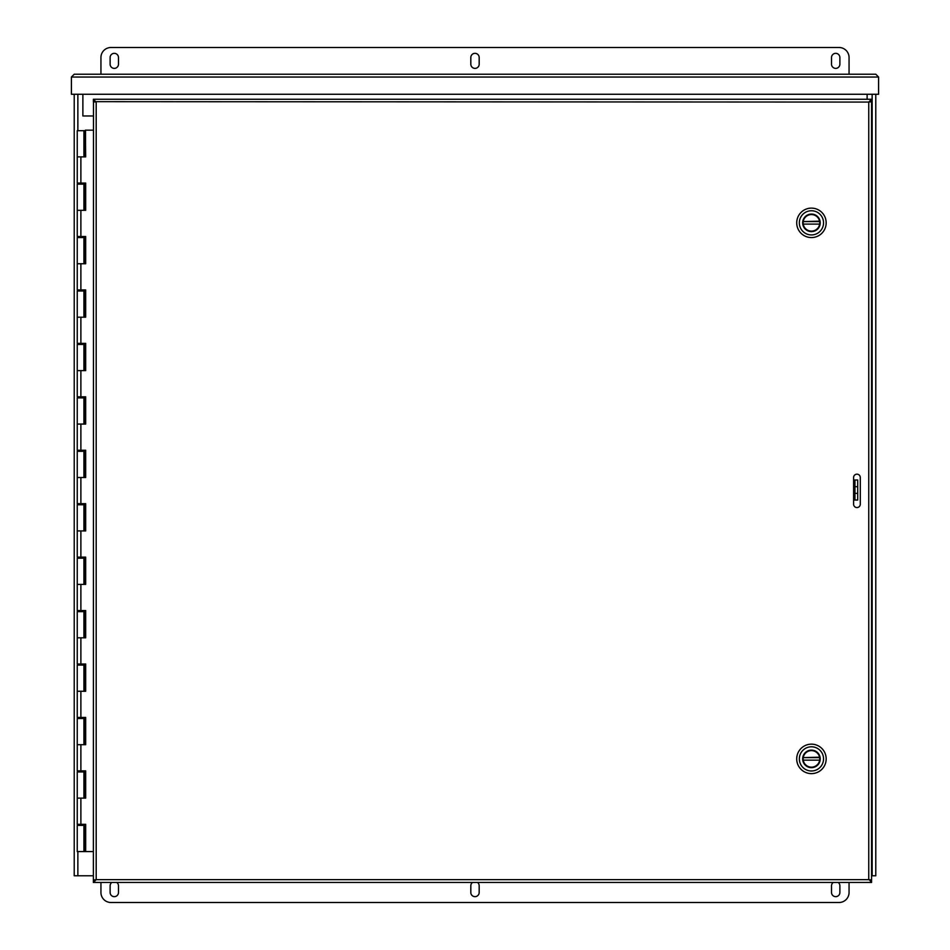 <?xml version="1.0" encoding="UTF-8"?>
<svg xmlns="http://www.w3.org/2000/svg" width="950" height="950" viewBox="0 0 950 950"><rect width="100%" height="100%" fill="white"/><g stroke="black" fill="none" stroke-linecap="round" stroke-linejoin="round"><path stroke-width="1.43" d="M875.781 94.264L875.781 875.781L871.566 875.781M93.373 875.781L74.219 875.781L74.219 94.264M867.124 99.263L867.124 94.264M82.876 94.264L82.876 115.971L93.373 115.971M95.356 880.068L93.373 880.484L93.373 882.467L96.188 879.653L93.373 880.068L93.492 101.733M869.689 880.068L871.566 880.068L868.751 879.653L871.566 880.484L871.566 882.467L869.582 880.068M93.373 99.263L96.188 102.077L93.48 101.733L96.188 102.077L93.373 101.246L93.373 99.263L871.566 99.263L868.751 102.077L871.566 101.246L871.566 99.263M869.689 101.662L871.566 101.662L871.566 880.068M869.582 101.662L871.566 101.662M95.249 880.068L93.373 880.068M871.459 879.997L868.751 879.653L868.751 102.077L95.356 101.662M95.249 101.662L93.373 101.662M860.284 477.506L860.284 504.224A3.337 3.337 0 0 1 856.947 507.561A3.337 3.337 0 0 1 853.611 504.224L853.611 477.506A3.337 3.337 0 0 1 856.947 474.169A3.337 3.337 0 0 1 860.284 477.506M871.566 882.467L93.373 882.467M71.404 94.264L71.404 77.033L74.219 74.219L71.404 77.033L878.596 77.033L875.781 74.219L74.219 74.219L875.781 74.219L878.596 77.033L878.596 94.264L71.404 94.264M85.393 770.877L85.393 771.946L77.247 771.946L77.247 798.131L83.933 798.131L83.933 771.946M85.393 717.44L85.393 718.509L77.247 718.509L77.247 744.693L83.933 744.693L83.933 718.509M85.393 664.002L85.393 665.071L77.247 665.071L77.247 691.256L83.933 691.256L83.933 665.071M85.393 610.565L85.393 611.634L77.247 611.634L77.247 637.818L83.933 637.818L83.933 611.634M85.393 557.128L85.393 558.196L77.247 558.196L77.247 584.381L83.933 584.381L83.933 558.196M85.393 503.69L85.393 504.759L77.247 504.759L77.247 530.943L83.933 530.943L83.933 504.759M85.393 450.253L85.393 451.321L77.247 451.321L77.247 477.506L83.933 477.506L83.933 451.321M85.393 396.815L85.393 397.884L77.247 397.884L77.247 424.068L83.933 424.068L83.933 397.884M85.393 343.378L85.393 344.446L77.247 344.446L77.247 370.631L83.933 370.631L83.933 344.446M85.393 289.94L85.393 291.009L77.247 291.009L77.247 317.193L83.933 317.193L83.933 291.009M85.393 236.502L85.393 237.571L77.247 237.571L77.247 263.756L83.933 263.756L83.933 237.571M85.393 183.065L85.393 184.134L77.247 184.134L77.247 210.318L83.933 210.318L83.933 184.134M83.909 130.696L77.247 130.696L77.247 156.881L83.933 156.881L83.933 130.696M85.393 824.315L85.393 825.384L77.247 825.384L77.247 851.568L85.524 851.568L85.524 824.315M85.393 130.162L85.678 156.881L77.247 156.881L77.247 183.065L85.678 183.065L85.678 210.318L77.247 210.318L77.247 236.502L85.678 236.502L85.678 263.756L77.247 263.756L77.247 289.94L85.678 289.94L85.678 317.193L77.247 317.193L77.247 343.378L85.678 343.378L85.678 370.631L77.247 370.631L77.247 396.815L85.678 396.815L85.678 424.068L77.247 424.068L77.247 450.253L85.678 450.253L85.678 477.506L77.247 477.506L77.247 503.69L85.678 503.69L85.678 530.943L77.247 530.943L77.247 557.128L85.678 557.128L85.678 584.381L77.247 584.381L77.247 610.565L85.678 610.565L85.678 637.818L77.247 637.818L77.247 664.002L85.678 664.002L85.678 691.256L77.247 691.256L77.247 717.44L85.678 717.44L85.678 744.693L77.247 744.693L77.247 770.877L85.678 770.877L85.678 798.131L77.247 798.131L77.247 824.315L85.678 824.315L85.678 851.568L93.373 851.568M83.909 718.509L83.909 717.44M83.909 665.071L83.909 664.002M83.909 611.634L83.909 610.565M83.909 558.196L83.909 557.128M83.909 504.759L83.909 503.69M83.909 451.321L83.909 450.253M83.909 397.884L83.909 396.815M83.909 344.446L83.909 343.378M83.909 291.009L83.909 289.94M83.909 237.571L83.909 236.502M83.909 184.134L83.909 183.065M83.909 825.384L83.909 824.315M83.909 771.946L83.909 770.877M85.524 156.881L85.524 130.162M85.524 210.318L85.524 183.065M85.524 263.756L85.524 236.502M85.524 317.193L85.524 289.94M85.524 370.631L85.524 343.378M85.524 424.068L85.524 396.815M85.524 477.506L85.524 450.253M85.524 530.943L85.524 503.69M85.524 584.381L85.524 557.128M85.524 637.818L85.524 610.565M85.524 691.256L85.524 664.002M85.524 744.693L85.524 717.44M85.524 798.131L85.524 770.877M93.373 130.162L85.678 130.162M470.82 57.522A4.18 4.18 0 0 1 475 53.343A4.18 4.18 0 0 1 479.18 57.522L479.18 64.196A4.18 4.18 0 0 1 475 68.376A4.18 4.18 0 0 1 470.82 64.196L470.82 57.522M831.523 57.522A4.18 4.18 0 0 1 835.703 53.343A4.18 4.18 0 0 1 839.883 57.522L839.883 64.196A4.18 4.18 0 0 1 835.703 68.376A4.18 4.18 0 0 1 831.523 64.196L831.523 57.522M110.117 57.522A4.18 4.18 0 0 1 114.297 53.343A4.18 4.18 0 0 1 118.477 57.522L118.477 64.196A4.18 4.18 0 0 1 114.297 68.376A4.18 4.18 0 0 1 110.117 64.196L110.117 57.522M100.938 74.219L100.938 57.522A10.022 10.022 0 0 1 110.96 47.5L839.04 47.5A10.022 10.022 0 0 1 849.062 57.522L849.062 74.219M477.506 882.467A4.18 4.18 0 0 1 479.18 885.804L479.18 892.477A4.18 4.18 0 0 1 475 896.658A4.18 4.18 0 0 1 470.82 892.477L470.82 885.804A4.18 4.18 0 0 1 472.494 882.467M116.802 882.467A4.18 4.18 0 0 1 118.477 885.804L118.477 892.477A4.18 4.18 0 0 1 114.297 896.658A4.18 4.18 0 0 1 110.117 892.477L110.117 885.804A4.18 4.18 0 0 1 111.791 882.467M838.209 882.467A4.18 4.18 0 0 1 839.883 885.804L839.883 892.477A4.18 4.18 0 0 1 835.703 896.658A4.18 4.18 0 0 1 831.523 892.477L831.523 885.804A4.18 4.18 0 0 1 833.197 882.467M849.062 882.467L849.062 892.477A10.022 10.022 0 0 1 839.04 902.5L110.96 902.5A10.022 10.022 0 0 1 100.938 892.477L100.938 882.467M857.719 493.371L854.941 493.371L854.941 500.044L857.719 500.044L857.719 480.011L854.941 480.011L854.941 486.685L857.719 486.685M854.941 493.371L854.941 486.685M853.611 480.011L854.941 480.011M853.611 500.044L854.941 500.044M811.443 773.621A14.725 14.725 0 0 1 798.689 751.521A14.725 14.725 0 0 1 824.196 751.521A14.725 14.725 0 0 1 811.443 773.621M811.443 746.795A12.101 12.101 0 0 1 823.543 758.884A12.101 12.101 0 0 1 811.443 770.984A12.101 12.101 0 0 1 799.342 758.884A12.101 12.101 0 0 1 811.443 746.795M811.443 767.671A8.787 8.787 0 0 0 819.054 754.502A8.787 8.787 0 0 0 803.842 754.502A8.787 8.787 0 0 0 811.443 767.671M811.443 767.351A8.467 8.467 0 0 0 818.781 754.656A8.467 8.467 0 0 0 804.116 754.656A8.467 8.467 0 0 0 811.443 767.351M819.577 757.209L819.66 757.625A8.312 8.312 0 0 1 819.66 760.154L803.225 760.154A8.312 8.312 0 0 1 803.225 757.625L819.577 757.209A8.312 8.312 0 0 0 803.308 757.209M803.308 760.57A8.312 8.312 0 0 0 819.577 760.57M819.66 760.154L803.225 760.154M803.225 757.625L819.66 757.625M811.443 237.571A14.725 14.725 0 0 1 798.689 215.484A14.725 14.725 0 0 1 824.196 215.484A14.725 14.725 0 0 1 811.443 237.571M811.443 210.746A12.101 12.101 0 0 1 823.543 222.846A12.101 12.101 0 0 1 811.443 234.935A12.101 12.101 0 0 1 799.342 222.846A12.101 12.101 0 0 1 811.443 210.746M811.443 231.622A8.787 8.787 0 0 0 819.054 218.453A8.787 8.787 0 0 0 803.842 218.453A8.787 8.787 0 0 0 811.443 231.622M811.443 231.313A8.467 8.467 0 0 0 818.781 218.607A8.467 8.467 0 0 0 804.116 218.607A8.467 8.467 0 0 0 811.443 231.313M819.577 221.16L819.66 221.576A8.312 8.312 0 0 1 819.66 224.105L803.225 224.105A8.312 8.312 0 0 1 803.225 221.576L819.577 221.16A8.312 8.312 0 0 0 803.308 221.16M803.308 224.521A8.312 8.312 0 0 0 819.577 224.521M819.66 224.105L803.225 224.105M803.225 221.576L819.66 221.576M872.136 875.781L872.136 94.264M77.864 94.264L77.864 130.696M77.864 183.065L77.864 184.134M77.864 236.502L77.864 237.571M77.864 289.94L77.864 291.009M77.864 343.378L77.864 344.446M77.864 396.815L77.864 397.884M77.864 450.253L77.864 451.321M77.864 503.69L77.864 504.759M77.864 557.128L77.864 558.196M77.864 610.565L77.864 611.634M77.864 664.002L77.864 665.071M77.864 717.44L77.864 718.509M77.864 770.877L77.864 771.946M77.864 824.315L77.864 825.384M77.864 851.568L77.864 875.781M96.188 102.077L96.188 879.653L93.48 879.997M868.751 102.077L871.459 101.733M96.188 879.653L868.751 879.653M84.384 798.131L84.384 771.946M84.206 771.946L84.206 798.131M84.384 744.693L84.384 718.509M84.206 718.509L84.206 744.693M84.384 691.256L84.384 665.071M84.206 665.071L84.206 691.256M84.384 637.818L84.384 611.634M84.206 611.634L84.206 637.818M84.384 584.381L84.384 558.196M84.206 558.196L84.206 584.381M84.384 530.943L84.384 504.759M84.206 504.759L84.206 530.943M84.384 477.506L84.384 451.321M84.206 451.321L84.206 477.506M84.384 424.068L84.384 397.884M84.206 397.884L84.206 424.068M84.384 370.631L84.384 344.446M84.206 344.446L84.206 370.631M84.384 317.193L84.384 291.009M84.206 291.009L84.206 317.193M84.384 263.756L84.384 237.571M84.206 237.571L84.206 263.756M84.384 210.318L84.384 184.134M84.206 184.134L84.206 210.318M84.206 130.696L84.206 156.881M84.384 156.881L84.384 130.696M84.384 851.568L84.384 825.384M84.206 825.384L84.206 851.568M80.881 156.881L80.881 183.065M80.881 210.318L80.881 236.502M80.881 263.756L80.881 289.94M80.881 317.193L80.881 343.378M80.881 370.631L80.881 396.815M80.881 424.068L80.881 450.253M80.881 477.506L80.881 503.69M80.881 530.943L80.881 557.128M80.881 584.381L80.881 610.565M80.881 637.818L80.881 664.002M80.881 691.256L80.881 717.44M80.881 744.693L80.881 770.877M80.881 798.131L80.881 824.315M83.933 825.384L83.933 851.568M81.13 130.696L80.061 130.696M78.992 183.065L78.992 184.134M78.992 236.502L78.992 237.571M78.992 289.94L78.992 291.009M78.992 343.378L78.992 344.446M78.992 396.815L78.992 397.884M78.992 450.253L78.992 451.321M78.992 503.69L78.992 504.759M78.992 557.128L78.992 558.196M78.992 610.565L78.992 611.634M78.992 664.002L78.992 665.071M78.992 717.44L78.992 718.509M78.992 770.877L78.992 771.946M78.992 824.315L78.992 825.384M82.199 183.065L82.199 184.134M82.199 236.502L82.199 237.571M82.199 289.94L82.199 291.009M82.199 343.378L82.199 344.446M82.199 396.815L82.199 397.884M82.199 450.253L82.199 451.321M82.199 503.69L82.199 504.759M82.199 557.128L82.199 558.196M82.199 610.565L82.199 611.634M82.199 664.002L82.199 665.071M82.199 717.44L82.199 718.509M82.199 770.877L82.199 771.946M82.199 824.315L82.199 825.384"/></g></svg>
